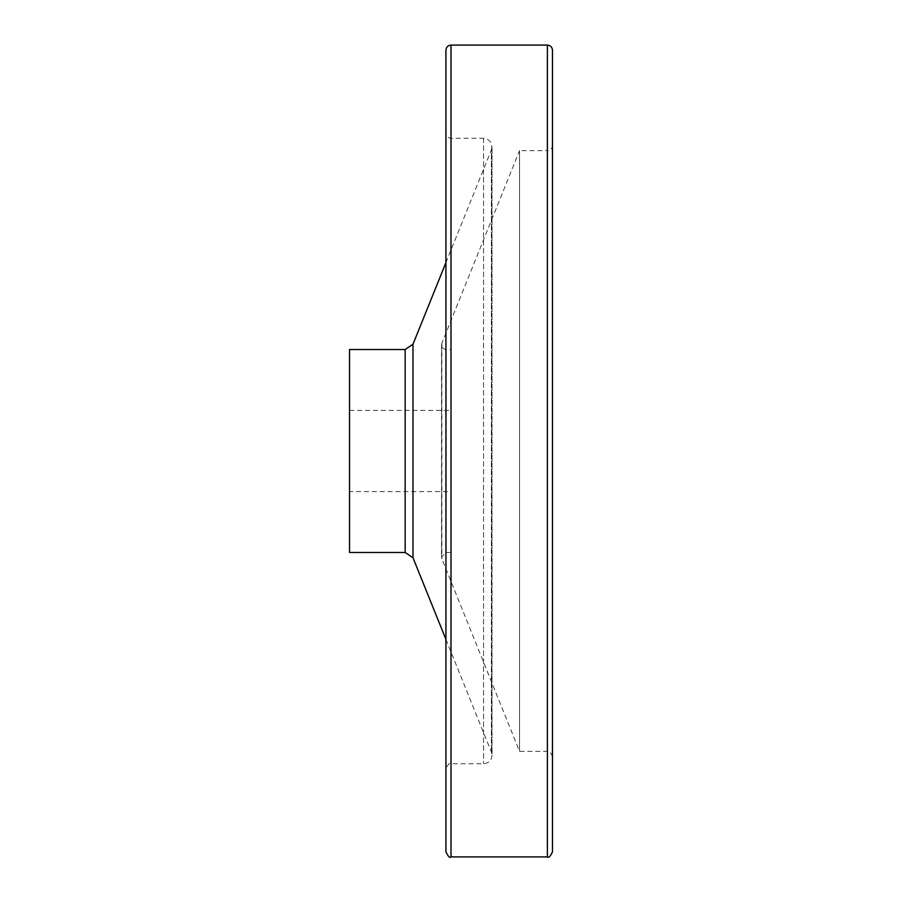 <?xml version="1.0" encoding="UTF-8"?>
<svg xmlns="http://www.w3.org/2000/svg" width="902" height="902" viewBox="0 0 902 902"><rect width="100%" height="100%" fill="white"/><g stroke="black" fill="none" stroke-linecap="round" stroke-linejoin="round"><path stroke-width="0.68" stroke-dasharray="4.51 3.38" d="M451 491.59L451 410.41L451 491.59L349.525 491.59L349.525 410.41L349.525 491.59M451 349.525L451 552.475L451 349.525L446.14 349.525C442.499 348.905 441.067 346.796 441.867 343.188L519.541 150.634L519.541 751.366L519.541 150.634L547.401 150.634L547.401 751.366L547.401 150.634C550.479 150.33 552.171 148.638 552.475 145.56L552.475 756.44L552.475 145.56M552.475 851.826L552.475 50.174M349.525 552.475L349.525 349.525M445.926 262.595L491.398 149.879L491.398 752.121L491.398 149.879C492.853 143.249 490.237 139.382 483.551 138.254L451 138.254C447.922 137.95 446.231 136.258 445.926 133.18L445.926 851.826M446.14 349.525L446.14 552.475L446.14 349.525M441.867 343.188L441.867 558.812L441.867 343.188M405.156 552.475L405.156 349.525M412.992 557.763L412.992 344.237M483.551 138.254L483.551 763.746L483.551 138.254M451 138.254L451 763.746L451 138.254M451 856.9L451 45.1M547.401 856.9L547.401 45.1M451 552.475L446.14 552.475L441.529 557.086L441.867 558.812L519.541 751.366L547.401 751.366C548.596 750.058 550.288 751.749 552.475 756.44M441.529 344.914L441.529 557.086L441.529 344.914M445.926 639.405L491.398 752.121L492.007 755.29L492.007 146.71L492.007 755.29C491.511 760.431 488.692 763.25 483.551 763.746L451 763.746C449.76 762.461 448.068 764.152 445.926 768.82M349.525 410.41L451 410.41"/><path stroke-width="1.35" d="M451 45.1L547.401 45.1C550.479 45.404 552.171 47.096 552.475 50.174L552.475 851.826C550.333 856.494 548.641 858.185 547.401 856.9L451 856.9C449.76 858.185 448.068 856.494 445.926 851.826L445.926 50.174C446.231 47.096 447.922 45.404 451 45.1L451 856.9M349.525 349.525L349.525 552.475L405.156 552.475L405.156 349.525L349.525 349.525M445.926 262.595L412.992 344.237L405.156 349.525M445.926 133.18L445.926 50.174M412.992 344.237L412.992 557.763L405.156 552.475M547.401 45.1L547.401 856.9M412.992 557.763L445.926 639.405"/></g></svg>
